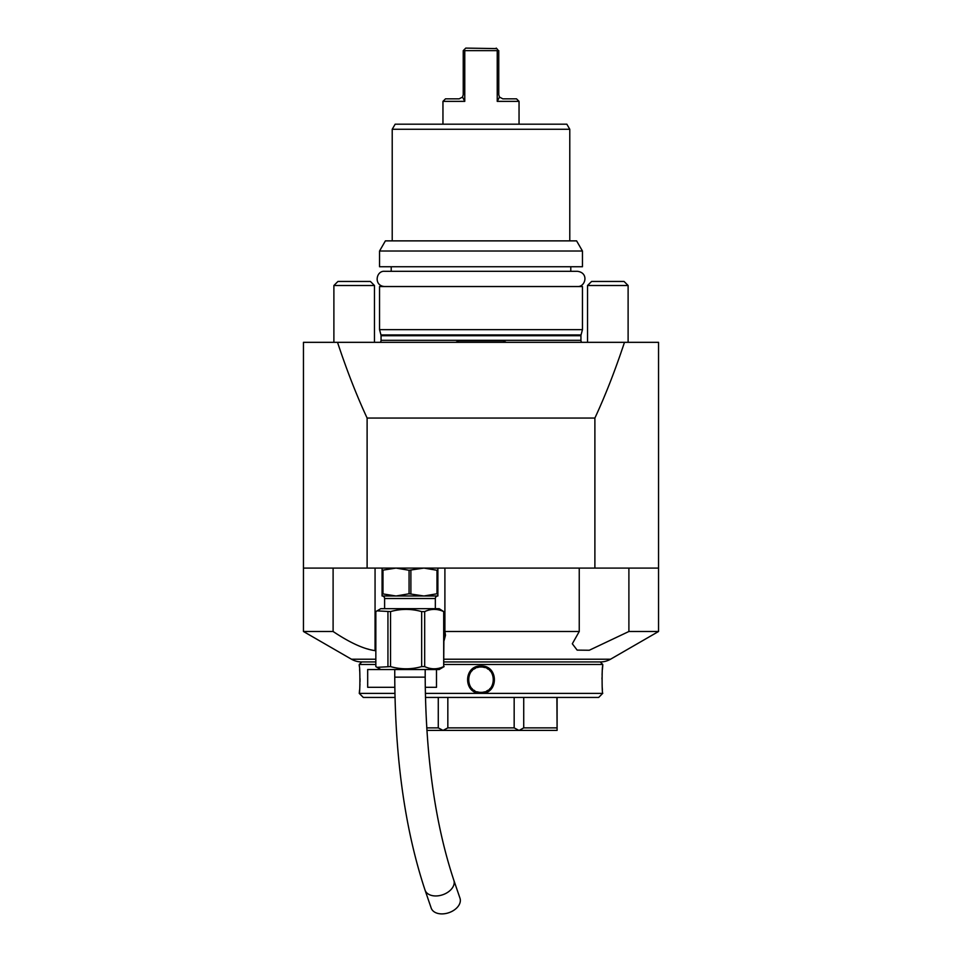<?xml version="1.0" encoding="UTF-8"?>
<svg xmlns="http://www.w3.org/2000/svg" width="962" height="962" viewBox="0 0 962 962"><rect width="100%" height="100%" fill="white"/><g stroke="black" fill="none" stroke-linecap="round" stroke-linejoin="round"><path stroke-width="1.44" d="M624.482 342.328L658.549 342.328L658.549 568.085L594.889 568.085L594.889 418.061C605.278 395.707 615.151 370.466 624.482 342.328L303.451 342.328L303.451 568.085L367.111 568.085L367.111 418.061C356.722 395.707 346.849 370.466 337.518 342.328M367.111 418.061L594.889 418.061M367.111 568.085L594.889 568.085M333.105 568.085L333.105 631.493L333.814 631.998M304.966 632.371L303.451 631.493L333.105 631.493C349.927 642.748 363.913 649.134 375.06 650.637L375.841 650.745M366.979 648.797L369.444 649.494M370.707 649.807L373.1 650.324M375.841 661.928L361.604 661.928A20.286 20.286 -90 0 1 351.455 659.211L346.055 656.096M444.107 661.928L600.396 661.928A20.286 20.286 90 0 0 610.545 659.211L615.945 656.096M657.034 632.371L658.549 631.493L658.549 568.085M628.895 568.085L628.895 631.493L658.549 631.493L610.545 659.211L444.107 659.211M444.901 568.085L444.901 631.493L579.244 631.493L572.318 643.782L577.164 650.12L589.285 650.252L628.895 631.493M444.901 631.493L445.49 635.197L444.107 640.548M579.244 568.085L579.244 631.493M375.841 664.465L359.247 664.465L361.784 661.928M444.107 664.465L602.753 664.465L600.216 661.928M480.723 693.386C462.999 693.782 463.407 665.163 481 665.993C498.665 665.211 498.917 693.818 481.301 693.386L425.348 693.386M394.913 693.386L359.247 693.386C360.137 693.83 360.077 665.163 359.247 665.993L359.247 664.465M602.753 664.465L602.753 665.993C601.923 665.175 601.863 693.818 602.753 693.386L481.301 693.386M436.495 669.54L436.495 687.301L425.264 687.301M394.817 687.301L367.676 687.301L367.676 669.54L380.808 669.54L375.841 666.606L375.841 611.591L380.808 608.669L439.153 608.669L443.698 611.591C437.349 608.669 431.012 608.669 424.675 611.591L421.657 611.591C411.279 608.669 400.913 608.669 390.536 611.591L376.996 610.87M481 693.386L481 692.363C464.646 693.241 464.706 666.101 481 667.003C497.354 666.137 497.294 693.265 481 692.363A12.686 12.686 0 0 0 481.902 692.339M602.741 693.325L598.689 697.438L425.445 697.438M394.997 697.438L363.311 697.438L359.247 693.386M602.705 666.401L602.597 667.424M602.537 668.025L602.392 669.576M602.2 672.234L602.068 674.783M601.984 677.693L601.971 679.076M602.176 686.796L602.392 689.766M359.259 693.325L359.355 692.412M359.403 691.931L359.608 689.79M359.824 686.7L359.956 684.018M360.016 681.685L360.028 678.595M359.8 672.161L359.608 669.576M556.89 697.438L557.094 730.411L443.037 730.411L447.835 727.873L447.835 697.438M438.275 697.438L438.275 727.873L443.037 730.411M442.869 730.411L426.887 730.411M438.275 727.873L426.731 727.873M514.165 697.438L514.165 727.873L447.835 727.873M514.165 727.873L518.963 730.411M523.725 697.438L523.725 727.873L519.131 730.411M556.89 727.873L523.725 727.873M482.816 692.231A12.686 12.686 0 0 0 484.656 691.834M486.423 691.149A12.686 12.686 0 0 0 488.083 690.199M489.586 689.02A12.686 12.686 0 0 0 490.259 688.347M491.462 686.856A12.686 12.686 0 0 0 492.412 685.209M493.109 683.441A12.686 12.686 0 0 0 493.362 682.527M493.65 680.651A12.686 12.686 0 0 0 493.65 678.751M493.362 676.875A12.686 12.686 0 0 0 493.121 675.949M492.424 674.182A12.686 12.686 0 0 0 491.474 672.534M490.271 671.043A12.686 12.686 0 0 0 489.598 670.37M488.107 669.179A12.686 12.686 0 0 0 487.289 668.674M484.668 667.544A12.686 12.686 0 0 0 482.84 667.135M481.914 667.039A12.686 12.686 0 0 0 480.098 667.039M481 692.363A12.686 12.686 0 0 1 480.086 692.339M479.16 692.231A12.686 12.686 0 0 1 477.332 691.822M474.711 690.692A12.686 12.686 0 0 1 473.893 690.187M472.402 689.008A12.686 12.686 0 0 1 471.729 688.335M470.526 686.844A12.686 12.686 0 0 1 469.576 685.197M468.879 683.417A12.686 12.686 0 0 1 468.638 682.503M468.35 680.627A12.686 12.686 0 0 1 468.35 678.727M468.638 676.851A12.686 12.686 0 0 1 468.891 675.925M469.588 674.158A12.686 12.686 0 0 1 470.538 672.51M471.741 671.019A12.686 12.686 0 0 1 472.414 670.346M473.917 669.167A12.686 12.686 0 0 1 475.577 668.217M477.344 667.544A12.686 12.686 0 0 1 479.172 667.135M409.066 570.274L423.929 568.085L436.976 570.274L436.976 593.782L423.929 595.983L396.031 595.983L409.066 593.782L423.929 595.983L437.878 595.983A2.537 2.537 0 0 0 435.341 598.52L384.608 598.52A2.537 2.537 0 0 0 382.082 595.983L382.082 593.782L382.082 595.983L396.031 595.983L382.082 593.782L382.082 568.085L382.082 570.274L396.031 568.085L409.066 570.274L409.066 593.782M410.882 570.274L410.882 593.782M436.976 570.274L437.878 570.274L437.878 568.085M437.878 570.274L437.878 595.983M382.984 570.274L382.984 593.782M437.878 593.782L436.976 593.782M435.341 608.669L435.341 598.52M384.608 608.669L384.608 598.52M444.107 611.591L443.698 666.606C437.349 669.528 431.012 669.528 424.675 666.606L421.657 666.606C411.279 669.528 400.913 669.528 390.536 666.606L376.996 667.339M380.808 669.54L439.153 669.54L444.107 666.606M387.939 611.591L387.939 666.606M390.536 611.591L390.536 666.606M421.657 611.591L421.657 666.606M424.675 611.591L424.675 666.606M443.698 611.591L443.698 666.606M441.907 913.9A15.224 10.113 161.1 0 1 431.192 908.068L425.048 890.127A15.224 10.113 161.1 0 0 435.774 895.959A15.224 10.113 161.1 0 0 453.848 880.278L459.992 898.219A15.224 10.113 161.1 0 1 441.907 913.9M333.886 342.328L333.886 285.51L374.471 285.51L374.471 342.328M333.886 285.51L337.939 281.457L370.406 281.457L374.471 285.51M587.529 342.328L587.529 285.51L628.114 285.51L628.114 342.328M587.529 285.51L591.594 281.457L624.061 281.457L628.114 285.51M380.291 342.328A3.042 3.042 0 0 0 381.06 340.307L381.06 335.726A3.042 3.042 0 0 0 380.964 334.944L379.545 329.653L582.455 329.653L582.455 286.532L379.545 286.532L379.545 329.653M581.709 342.328A3.042 3.042 0 0 1 580.94 340.307L580.94 335.726A3.042 3.042 0 0 1 581.036 334.944L582.455 329.653M391.209 271.308L391.209 266.751M570.791 271.308L570.791 266.751M582.455 251.022L582.455 266.751L379.545 266.751L379.545 251.022L385.401 240.873L576.599 240.873L582.455 251.022L379.545 251.022M569.781 129.269L392.219 129.269L395.154 124.194L566.846 124.194L569.781 129.269L569.781 240.873M519.047 124.194L519.047 101.371L519.047 124.194M442.953 124.194L442.953 101.371L464.766 101.371L462.53 97.078L459.187 98.833L445.49 98.833L442.953 101.371L442.953 124.194M497.234 101.371L499.47 97.078L502.813 98.833L516.51 98.833L519.047 101.371L497.234 101.371L497.234 50.637L464.766 50.637L464.766 101.371M463.239 50.637L464.261 49.615L463.239 50.637L463.239 94.769L462.53 97.078M464.766 50.637L464.261 49.615L465.776 48.1L496.717 48.593M496.224 48.1L497.222 49.098M497.739 49.615L497.234 50.637M499.47 97.078L498.761 94.769L498.761 50.637M303.451 568.085L303.451 631.493L351.455 659.211L375.841 659.211M375.06 568.085L375.06 650.637M481 665.993L481 667.003M425.192 669.54L425.192 677.152L394.757 677.152C395.117 759.319 405.218 830.314 425.048 890.127M381.06 340.307L580.94 340.307M381.06 335.726L580.94 335.726M380.964 334.944L581.036 334.944M557.094 697.438L557.094 730.411M394.757 669.54L394.757 677.152M425.192 677.152C425.649 756.517 435.209 824.23 453.848 880.278M506.24 342.328L503.066 340.813L458.934 340.813L455.76 342.328M577.392 286.532C585.353 287.289 589.345 272.775 577.392 271.308L384.608 271.308C376.01 270.49 373.424 285.846 384.608 286.532M392.219 129.269L392.219 240.873"/></g></svg>

